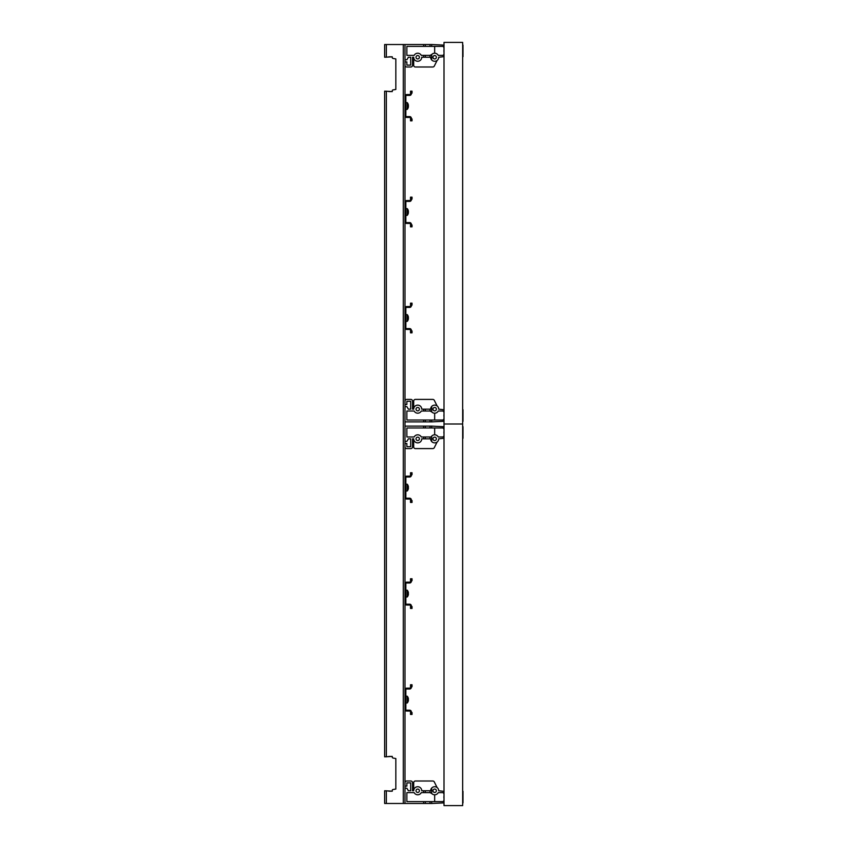 <?xml version="1.0" encoding="UTF-8"?>
<svg xmlns="http://www.w3.org/2000/svg" width="848" height="848" viewBox="0 0 848 848"><rect width="100%" height="100%" fill="white"/><g stroke="black" fill="none" stroke-linecap="round" stroke-linejoin="round"><path stroke-width="1.27" d="M444.002 424L444.002 42.4L462.658 42.4L462.658 424L444.002 424L462.658 424L462.658 805.6L444.002 805.6L444.002 424M410.506 305.704L411.354 305.704A1.696 1.696 0 0 1 409.658 307.4L406.69 307.4A0.848 0.848 0 0 0 405.842 308.248L405.842 327.752A0.848 0.848 0 0 0 406.69 328.6L409.658 328.6A1.696 1.696 0 0 1 411.354 330.296L411.354 332.84L410.506 332.84L410.506 330.296A0.848 0.848 0 0 0 409.658 329.448L406.69 329.448A1.696 1.696 0 0 1 404.994 327.752L404.994 308.248A1.696 1.696 0 0 1 406.69 306.552L409.658 306.552A0.848 0.848 0 0 0 410.506 305.704L410.506 303.16L411.354 303.16L411.354 305.704L412.033 305.036L412.033 303.16L411.354 303.16M410.506 330.296L412.033 330.964L412.033 332.84L411.354 332.84M408.164 316.304L408.164 316.304A5.236 5.236 0 0 1 408.429 317.491L408.164 317.491A4.971 4.971 0 0 1 408.164 318.509L408.164 318.509M408.164 319.696L408.164 319.696A5.236 5.236 0 0 0 408.429 318.509M408.195 316.304A5.258 5.258 0 0 0 407.231 314.608L407.231 321.392A5.258 5.258 0 0 0 408.195 319.696M410.506 199.704L411.354 199.704A1.696 1.696 0 0 1 409.658 201.4L406.69 201.4A0.848 0.848 0 0 0 405.842 202.248L405.842 221.752A0.848 0.848 0 0 0 406.69 222.6L409.658 222.6A1.696 1.696 0 0 1 411.354 224.296L411.354 226.84L410.506 226.84L410.506 224.296A0.848 0.848 0 0 0 409.658 223.448L406.69 223.448A1.696 1.696 0 0 1 404.994 221.752L404.994 202.248A1.696 1.696 0 0 1 406.69 200.552L409.658 200.552A0.848 0.848 0 0 0 410.506 199.704L410.506 197.16L411.354 197.16L411.354 199.704L412.033 199.036L412.033 197.16L411.354 197.16M410.506 224.296L412.033 224.964L412.033 226.84L411.354 226.84M408.164 210.304L408.164 210.304A5.236 5.236 0 0 1 408.429 211.491L408.164 211.491A4.971 4.971 0 0 1 408.164 212.509L408.164 212.509M408.164 213.696L408.164 213.696A5.236 5.236 0 0 0 408.429 212.509M408.195 210.304A5.258 5.258 0 0 0 407.231 208.608L407.231 215.392A5.258 5.258 0 0 0 408.195 213.696M410.506 93.704L411.354 93.704A1.696 1.696 0 0 1 409.658 95.4L406.69 95.4A0.848 0.848 0 0 0 405.842 96.248L405.842 115.752A0.848 0.848 0 0 0 406.69 116.6L409.658 116.6A1.696 1.696 0 0 1 411.354 118.296L411.354 120.84L410.506 120.84L410.506 118.296A0.848 0.848 0 0 0 409.658 117.448L406.69 117.448A1.696 1.696 0 0 1 404.994 115.752L404.994 96.248A1.696 1.696 0 0 1 406.69 94.552L409.658 94.552A0.848 0.848 0 0 0 410.506 93.704L410.506 91.16L411.354 91.16L411.354 93.704L412.033 93.036L412.033 91.16L411.354 91.16M410.506 118.296L412.033 118.964L412.033 120.84L411.354 120.84M408.164 104.304L408.164 104.304A5.236 5.236 0 0 1 408.429 105.491L408.164 105.491A4.971 4.971 0 0 1 408.164 106.509L408.164 106.509M408.164 107.696L408.164 107.696A5.236 5.236 0 0 0 408.429 106.509M408.195 104.304A5.258 5.258 0 0 0 407.231 102.608L407.231 109.392A5.258 5.258 0 0 0 408.195 107.696M410.506 687.304L411.354 687.304A1.696 1.696 0 0 1 409.658 689L406.69 689A0.848 0.848 0 0 0 405.842 689.848L405.842 709.352A0.848 0.848 0 0 0 406.69 710.2L409.658 710.2A1.696 1.696 0 0 1 411.354 711.896L411.354 714.44L410.506 714.44L410.506 711.896A0.848 0.848 0 0 0 409.658 711.048L406.69 711.048A1.696 1.696 0 0 1 404.994 709.352L404.994 689.848A1.696 1.696 0 0 1 406.69 688.152L409.658 688.152A0.848 0.848 0 0 0 410.506 687.304L410.506 684.76L411.354 684.76L411.354 687.304L412.033 686.636L412.033 684.76L411.354 684.76M410.506 711.896L412.033 712.564L412.033 714.44L411.354 714.44M408.164 697.904L408.164 697.904A5.236 5.236 0 0 1 408.429 699.091L408.164 699.091A4.971 4.971 0 0 1 408.164 700.109L408.164 700.109M408.164 701.296L408.164 701.296A5.236 5.236 0 0 0 408.429 700.109M408.195 697.904A5.258 5.258 0 0 0 407.231 696.208L407.231 702.992A5.258 5.258 0 0 0 408.195 701.296M410.506 581.304L411.354 581.304A1.696 1.696 0 0 1 409.658 583L406.69 583A0.848 0.848 0 0 0 405.842 583.848L405.842 603.352A0.848 0.848 0 0 0 406.69 604.2L409.658 604.2A1.696 1.696 0 0 1 411.354 605.896L411.354 608.44L410.506 608.44L410.506 605.896A0.848 0.848 0 0 0 409.658 605.048L406.69 605.048A1.696 1.696 0 0 1 404.994 603.352L404.994 583.848A1.696 1.696 0 0 1 406.69 582.152L409.658 582.152A0.848 0.848 0 0 0 410.506 581.304L410.506 578.76L411.354 578.76L411.354 581.304L412.033 580.636L412.033 578.76L410.506 578.76M410.506 605.896L412.033 606.564L412.033 608.44L411.354 608.44M408.164 591.904L408.164 591.904A5.236 5.236 0 0 1 408.429 593.091L408.164 593.091A4.971 4.971 0 0 1 408.164 594.109L408.164 594.109M408.164 595.296L408.164 595.296A5.236 5.236 0 0 0 408.429 594.109M408.195 591.904A5.258 5.258 0 0 0 407.231 590.208L407.231 596.992A5.258 5.258 0 0 0 408.195 595.296M410.506 475.304L411.354 475.304A1.696 1.696 0 0 1 409.658 477L406.69 477A0.848 0.848 0 0 0 405.842 477.848L405.842 497.352A0.848 0.848 0 0 0 406.69 498.2L409.658 498.2A1.696 1.696 0 0 1 411.354 499.896L411.354 502.44L410.506 502.44L410.506 499.896A0.848 0.848 0 0 0 409.658 499.048L406.69 499.048A1.696 1.696 0 0 1 404.994 497.352L404.994 477.848A1.696 1.696 0 0 1 406.69 476.152L409.658 476.152A0.848 0.848 0 0 0 410.506 475.304L410.506 472.76L411.354 472.76L411.354 475.304L412.033 474.636L412.033 472.76L411.354 472.76M410.506 499.896L412.033 500.564L412.033 502.44L410.506 502.44M408.164 485.904L408.164 485.904A5.236 5.236 0 0 1 408.429 487.091L408.164 487.091A4.971 4.971 0 0 1 408.164 488.109L408.164 488.109M408.164 489.296L408.164 489.296A5.236 5.236 0 0 0 408.429 488.109M408.195 485.904A5.258 5.258 0 0 0 407.231 484.208L407.231 490.992A5.258 5.258 0 0 0 408.195 489.296M443.356 420.014A1.06 1.06 0 0 1 444.002 419.039A1.06 1.06 0 0 0 443.356 420.014L434.664 420.014L443.356 420.014M404.994 401.104L404.994 401.104A1.696 1.696 0 0 1 406.69 399.408L410.845 399.408A1.696 1.696 0 0 1 412.541 401.104L412.541 409.16L413.686 409.16A4.028 4.028 0 0 1 417.714 405.132A4.028 4.028 0 0 1 421.742 409.16L423.65 409.16L423.65 411.026L421.286 411.026A4.028 4.028 0 0 1 414.153 411.026L406.86 411.026L406.86 420.014L423.65 420.014L423.65 421.88L404.994 421.88L404.994 406.616L406.86 406.616L408.386 409.16L410.676 409.16L410.676 401.274L406.86 401.274L406.86 404.496L404.994 404.496L404.994 401.104M438.246 411.026L443.356 411.026A1.06 1.06 0 0 0 444.002 412.001A1.06 1.06 0 0 1 443.356 411.026L438.246 411.026A4.028 4.028 0 0 1 431.706 411.884L431.113 411.026L431.706 411.884L431.706 406.436A4.028 4.028 0 0 1 438.702 409.16L444.002 409.754M430.01 411.026L425.346 411.026L425.346 409.16L430.01 409.16L430.01 411.026L431.706 411.884A4.028 4.028 0 0 1 431.113 411.026L431.706 411.884M412.541 401.104L412.541 409.16L413.686 409.16L413.686 401.104A1.696 1.696 0 0 1 415.382 399.408L432.787 399.408A1.696 1.696 0 0 1 434.293 400.32L437.102 405.938M419.41 57.24A1.696 1.696 0 0 0 417.714 55.544A1.696 1.696 0 0 0 416.018 57.24A1.696 1.696 0 0 0 417.714 58.936A1.696 1.696 0 0 0 419.41 57.24M436.37 57.24A1.696 1.696 0 0 0 434.674 55.544A1.696 1.696 0 0 0 432.978 57.24A1.696 1.696 0 0 0 434.674 58.936A1.696 1.696 0 0 0 436.37 57.24M444.002 56.646L438.702 57.24A4.028 4.028 0 0 1 431.706 59.964L431.706 54.516A4.028 4.028 0 0 1 438.246 55.374L443.356 55.374A1.06 1.06 0 0 1 444.002 54.399A1.06 1.06 0 0 0 443.356 55.374L438.246 55.374M434.664 53.212L434.664 46.386L443.356 46.386A1.06 1.06 0 0 0 444.002 47.361A1.06 1.06 0 0 1 443.356 46.386L431.706 46.386L431.706 44.52L444.002 45.114M406.69 66.992A1.696 1.696 0 0 1 404.994 65.296L404.994 61.904L406.86 61.904L406.86 65.126L410.676 65.126L410.676 57.24L408.386 57.24L406.86 59.784L404.994 59.784L404.994 44.52L423.65 44.52L423.65 46.386L406.86 46.386L406.86 55.374L414.153 55.374A4.028 4.028 0 0 1 421.286 55.374L423.65 55.374L423.65 57.24L421.742 57.24A4.028 4.028 0 0 1 417.714 61.268A4.028 4.028 0 0 1 413.686 57.24L412.541 57.24L412.541 65.296A1.696 1.696 0 0 1 410.845 66.992L406.69 66.992L410.845 66.992M425.346 44.52L430.01 44.52L430.01 46.386L425.346 46.386L425.346 44.52L423.65 44.52M425.346 55.374L430.01 55.374L430.01 57.24L425.346 57.24L425.346 55.374L423.65 55.374M404.994 65.296L404.994 63.642M430.646 57.24A4.028 4.028 0 0 0 431.706 59.964L430.646 57.24L430.01 57.24M425.346 57.24L423.65 57.24M430.01 44.52L431.706 44.52M431.706 54.516L431.113 55.374A4.028 4.028 0 0 1 431.706 54.516L430.01 55.374M425.346 46.386L423.65 46.386M431.706 46.386L430.01 46.386M437.102 60.462L434.293 66.08A1.696 1.696 0 0 1 432.787 66.992L415.382 66.992A1.696 1.696 0 0 1 413.686 65.296L413.686 57.251L412.541 57.24L412.541 65.296M406.86 65.126L410.676 65.126L410.676 57.24L408.386 57.24M432.787 66.992L415.382 66.992M416.018 409.16A1.696 1.696 0 0 0 417.714 410.856A1.696 1.696 0 0 0 419.41 409.16A1.696 1.696 0 0 0 417.714 407.464A1.696 1.696 0 0 0 416.018 409.16M432.978 409.16A1.696 1.696 0 0 0 434.674 410.856A1.696 1.696 0 0 0 436.37 409.16A1.696 1.696 0 0 0 434.674 407.464A1.696 1.696 0 0 0 432.978 409.16M444.002 421.286L431.706 421.88L431.706 420.014L434.664 420.014L434.664 413.188M430.646 409.16A4.028 4.028 0 0 1 431.706 406.436L430.646 409.16L430.01 409.16M408.386 409.16L410.676 409.16L410.676 401.274L406.86 401.274M431.706 421.88L423.65 421.88M406.69 399.408L410.845 399.408M425.346 421.88L425.346 420.014L430.01 420.014L430.01 421.88M425.346 411.026L423.65 411.026M423.65 420.014L425.346 420.014M423.65 409.16L425.346 409.16M430.01 420.014L431.706 420.014M415.382 399.408L432.787 399.408M462.987 421.329L462.987 409.711L462.658 421.329M443.907 414.842L443.907 416.198M462.987 56.689L462.987 45.071L462.658 56.689M443.907 50.202L443.907 51.558M443.356 801.614A1.06 1.06 0 0 1 444.002 800.639A1.06 1.06 0 0 0 443.356 801.614L434.664 801.614L443.356 801.614M404.994 782.704L404.994 782.704A1.696 1.696 0 0 1 406.69 781.008L410.845 781.008A1.696 1.696 0 0 1 412.541 782.704L412.541 790.76L413.686 790.76A4.028 4.028 0 0 1 417.714 786.732A4.028 4.028 0 0 1 421.742 790.76L423.65 790.76L423.65 792.626L421.286 792.626A4.028 4.028 0 0 1 414.153 792.626L406.86 792.626L406.86 801.614L423.65 801.614L423.65 803.48L404.994 803.48L404.994 788.216L406.86 788.216L408.386 790.76L410.676 790.76L410.676 782.874L406.86 782.874L406.86 786.096L404.994 786.096L404.994 782.704M438.246 792.626L443.356 792.626A1.06 1.06 0 0 0 444.002 793.601A1.06 1.06 0 0 1 443.356 792.626L438.246 792.626A4.028 4.028 0 0 1 431.706 793.484L431.113 792.626L431.706 793.484L431.113 792.626L431.706 793.484L431.113 792.626L431.706 793.484L431.706 788.036A4.028 4.028 0 0 1 438.702 790.76L444.002 791.354M430.01 792.626L425.346 792.626L425.346 790.76L430.01 790.76L430.01 792.626L431.706 793.484A4.028 4.028 0 0 1 431.113 792.626L431.706 793.484M412.541 782.704L412.541 790.76L413.686 790.76L413.686 782.704A1.696 1.696 0 0 1 415.382 781.008L432.787 781.008A1.696 1.696 0 0 1 434.293 781.92L437.102 787.538M419.41 438.84A1.696 1.696 0 0 0 417.714 437.144A1.696 1.696 0 0 0 416.018 438.84A1.696 1.696 0 0 0 417.714 440.536A1.696 1.696 0 0 0 419.41 438.84M436.37 438.84A1.696 1.696 0 0 0 434.674 437.144A1.696 1.696 0 0 0 432.978 438.84A1.696 1.696 0 0 0 434.674 440.536A1.696 1.696 0 0 0 436.37 438.84M444.002 438.246L438.702 438.84A4.028 4.028 0 0 1 431.706 441.564L431.706 436.116A4.028 4.028 0 0 1 438.246 436.974L443.356 436.974A1.06 1.06 0 0 1 444.002 435.999A1.06 1.06 0 0 0 443.356 436.974L438.246 436.974M434.664 434.812L434.664 427.986L443.356 427.986A1.06 1.06 0 0 0 444.002 428.961A1.06 1.06 0 0 1 443.356 427.986L431.706 427.986L431.706 426.12L444.002 426.714M406.69 448.592A1.696 1.696 0 0 1 404.994 446.896L404.994 443.504L406.86 443.504L406.86 446.726L410.676 446.726L410.676 438.84L408.386 438.84L406.86 441.384L404.994 441.384L404.994 426.12L423.65 426.12L423.65 427.986L406.86 427.986L406.86 436.974L414.153 436.974A4.028 4.028 0 0 1 421.286 436.974L423.65 436.974L423.65 438.84L421.742 438.84A4.028 4.028 0 0 1 417.714 442.868A4.028 4.028 0 0 1 413.686 438.84L412.541 438.84L412.541 446.896A1.696 1.696 0 0 1 410.845 448.592L406.69 448.592L410.845 448.592M425.346 426.12L430.01 426.12L430.01 427.986L425.346 427.986L425.346 426.12L423.65 426.12M425.346 436.974L430.01 436.974L430.01 438.84L425.346 438.84L425.346 436.974L423.65 436.974M404.994 446.896L404.994 445.242M430.646 438.84A4.028 4.028 0 0 0 431.706 441.564L430.646 438.84L430.01 438.84M425.346 438.84L423.65 438.84M430.01 426.12L431.706 426.12M431.706 436.116L431.113 436.974A4.028 4.028 0 0 1 431.706 436.116L431.113 436.974L431.706 436.116M430.01 436.974L431.113 436.974M425.346 427.986L423.65 427.986M431.706 427.986L430.01 427.986M437.102 442.062L434.293 447.68A1.696 1.696 0 0 1 432.787 448.592L415.382 448.592A1.696 1.696 0 0 1 413.686 446.896L413.686 438.851L412.541 438.84L412.541 446.896M406.86 446.726L410.676 446.726L410.676 438.84L408.386 438.84M432.787 448.592L415.382 448.592M416.018 790.76A1.696 1.696 0 0 0 417.714 792.456A1.696 1.696 0 0 0 419.41 790.76A1.696 1.696 0 0 0 417.714 789.064A1.696 1.696 0 0 0 416.018 790.76M432.978 790.76A1.696 1.696 0 0 0 434.674 792.456A1.696 1.696 0 0 0 436.37 790.76A1.696 1.696 0 0 0 434.674 789.064A1.696 1.696 0 0 0 432.978 790.76M444.002 802.886L431.706 803.48L431.706 801.614L434.664 801.614L434.664 794.788M430.646 790.76A4.028 4.028 0 0 1 431.706 788.036L430.646 790.76L430.01 790.76M408.386 790.76L410.676 790.76L410.676 782.874L406.86 782.874M431.706 803.48L423.65 803.48M406.69 781.008L410.845 781.008M425.346 803.48L425.346 801.614L430.01 801.614L430.01 803.48M425.346 792.626L423.65 792.626M423.65 801.614L425.346 801.614M423.65 790.76L425.346 790.76M430.01 801.614L431.706 801.614M415.382 781.008L432.787 781.008M462.987 802.929L462.987 791.311L462.658 802.929M443.907 796.442L443.907 797.798M462.987 438.289L462.987 426.671L462.658 438.289M443.907 431.802L443.907 433.158M392.274 790.347L392.274 791.184L392.274 790.347L392.274 791.184L384.642 790.76L384.642 803.48L404.994 803.48L404.994 44.52L404.994 47.403L404.994 44.52L384.642 44.52L384.642 57.24L392.274 56.816L392.274 57.6A0.848 0.848 0 0 0 392.974 58.427L395.836 58.936L395.836 89.464L392.995 89.909A0.848 0.848 0 0 0 392.274 90.747L392.274 91.584L384.642 91.16L384.642 756.84L392.274 756.416L392.274 757.2A0.848 0.848 0 0 0 392.974 758.027L395.836 758.536L395.836 789.064L392.995 789.509A0.848 0.848 0 0 0 392.274 790.347L392.274 791.184L388.882 791.184M392.974 758.027L395.836 758.536L392.974 758.027L395.836 758.536L395.836 789.064L392.995 789.509M388.882 756.416L392.274 756.416L392.274 757.2M391.426 756.416L392.274 756.416L391.426 756.416M388.882 56.816L392.274 56.816L392.274 57.6M392.974 58.427L395.836 58.936L392.974 58.427L395.836 58.936L395.836 89.464L392.995 89.909M391.426 56.816L392.274 56.816L391.426 56.816M392.274 90.747L392.274 91.584L392.274 90.747L392.274 91.584L388.882 91.584M404.994 97.679L404.994 55.915M404.994 101.251L404.994 103.795M404.994 109.816L404.994 110.749L404.994 109.816M404.994 203.679L404.994 114.321M404.994 207.251L404.994 209.795M404.994 215.816L404.994 216.749L404.994 215.816M404.994 309.679L404.994 220.321M404.994 313.251L404.994 315.795M404.994 321.816L404.994 322.749L404.994 321.816M404.994 410.888L404.994 326.321M404.994 432.088L404.994 416.315M404.994 479.279L404.994 437.515M404.994 482.851L404.994 485.395M404.994 491.416L404.994 492.349L404.994 491.416M404.994 585.279L404.994 495.921M404.994 588.851L404.994 591.395M404.994 597.416L404.994 598.349L404.994 597.416M404.994 691.279L404.994 601.921M404.994 694.851L404.994 697.395M404.994 703.416L404.994 704.349L404.994 703.416M404.994 792.488L404.994 707.921M404.994 50.488L404.994 44.52M404.994 803.48L404.994 797.915M395.836 758.536L395.836 789.064L395.836 758.536M395.836 58.936L395.836 89.464L395.836 58.936M404.994 108.205L404.994 110.749M404.994 214.205L404.994 216.749M404.994 320.205L404.994 322.749M404.994 489.805L404.994 492.349M404.994 595.805L404.994 598.349M404.994 701.805L404.994 704.349M386.338 91.16L386.338 756.84M386.338 790.76L386.338 803.48M403.298 44.52L403.298 803.48M386.338 44.52L386.338 57.24M405.842 321.392L407.231 321.392M405.842 314.608L407.231 314.608M405.842 215.392L407.231 215.392M405.842 208.608L407.231 208.608M405.842 109.392L407.231 109.392M405.842 102.608L407.231 102.608M405.842 702.992L407.231 702.992M405.842 696.208L407.231 696.208M405.842 596.992L407.231 596.992M405.842 590.208L407.231 590.208M405.842 490.992L407.231 490.992M405.842 484.208L407.231 484.208"/></g></svg>
